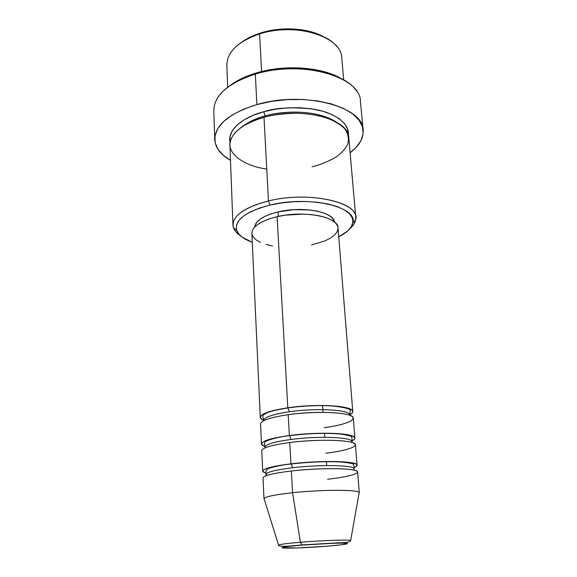 <?xml version="1.0" encoding="UTF-8"?>
<svg xmlns="http://www.w3.org/2000/svg" width="577" height="577" viewBox="0 0 577 577"><rect width="100%" height="100%" fill="white"/><g stroke="black" fill="none" stroke-linecap="round" stroke-linejoin="round"><path stroke-width="0.87" d="M264.28 499.278L263.985 498.795C264.605 496.811 274.133 494.792 292.575 492.729L300.408 542.272L301.93 545.099C318.663 543.729 339.565 542.827 345.544 543.195C350.304 543.743 344.065 544.76 326.813 546.224L296.946 547.97L281.958 547.732L287.021 546.599L301.93 545.099L333.665 543.26L342.666 543.116L347.578 543.628L341.454 544.796L326.813 546.224C311.111 547.486 291.839 548.359 284.807 548.107C278.46 547.667 284.172 546.671 301.93 545.099L300.408 542.272C285.954 543.512 278.641 544.515 278.475 545.265L278.54 545.092C279.96 544.335 287.252 543.397 300.408 542.272L292.575 492.729C275.121 494.669 265.608 496.602 264.05 498.528L278.54 545.092C278.554 546.722 286.214 546.671 301.526 544.933L338.31 542.827C348.472 542.517 349.583 542.156 350.65 540.555L350.441 540.916M263.739 420.705L263.739 420.51C264.237 417.214 272.791 414.293 289.402 411.754C315.482 407.896 348.494 409.641 349.575 414.567C348.494 409.641 315.482 407.896 289.402 411.754L287.815 407.795C306.899 405.314 323.993 404.859 339.088 406.432C352.309 408.372 355.85 411.199 349.712 414.913M324.072 427.687C345.984 424.845 359.154 419.291 350.484 415.591C342.183 411.841 312.063 411.293 288.197 414.675C270.317 417.387 261.107 420.489 260.566 423.965L261.482 443.973C262.037 440.878 271.334 438.066 289.365 435.52C308.652 433.219 325.904 432.656 341.122 433.854C354.451 435.383 358.007 437.763 351.797 440.994C353.917 439.999 354.949 439.032 354.898 438.094C356.067 433.168 319.031 431.466 289.365 435.52L288.197 414.675L289.365 435.52C264.807 439.263 256.657 442.905 264.922 446.454C262.694 445.732 261.547 444.91 261.482 443.973M264.987 447.925L264.987 447.175C265.514 444.362 274.176 441.787 290.974 439.458L289.625 435.664L290.974 439.458C317.343 435.909 350.657 437.07 351.681 441.254C350.657 437.07 317.343 435.909 290.974 439.458C272.784 442.018 264.187 444.78 265.182 447.745M325.839 453.205C347.974 450.579 361.332 445.732 352.634 442.682C344.303 439.587 313.895 439.429 289.762 442.545C271.68 445.026 262.355 447.752 261.785 450.702L262.723 471.106C263.307 468.56 272.719 466.137 290.959 463.829C310.426 461.701 327.837 461.037 343.185 461.838C356.622 462.934 360.207 464.853 353.939 467.579C356.067 466.743 357.105 465.942 357.069 465.17C358.331 461.102 320.956 460.136 290.959 463.829L289.762 442.545L290.959 463.829C266.163 467.19 257.883 470.284 266.127 473.104C263.913 472.541 262.78 471.871 262.723 471.106M292.575 467.745L291.262 463.987L292.575 467.745C319.24 464.521 352.864 465.069 353.831 468.481C352.864 465.069 319.24 464.521 292.575 467.745C274.183 470.06 265.478 472.426 266.451 474.828C265.478 472.426 274.183 470.06 292.575 467.745M327.635 479.22C349.994 476.811 363.553 472.707 354.819 470.334C346.467 467.918 315.763 468.163 291.356 470.998C273.072 473.241 263.631 475.571 263.033 477.98L263.985 498.795M230.108 53.618C235.445 45.157 245.283 38.594 259.6 33.92L260.775 32.925C253.649 35.168 247.555 38.082 242.506 41.659M312.099 166.789C319.838 164.986 327.765 161.755 335.886 157.095C340.964 153.576 344.866 149.407 347.599 144.596C349.2 139.461 348.364 134.304 345.096 129.111C340.221 124.228 333.427 120.261 324.721 117.196C315.475 114.852 306.185 113.525 296.859 113.222C283.394 113.525 272.445 114.888 264.014 117.297L268.442 200.947L269.986 205.095C309.546 195.163 358.526 207.013 352.778 223.054C351.559 228.117 346.885 232.704 338.749 236.822L347.599 231.016L351.292 226.711L352.908 222.26L352.287 217.832L349.395 213.613L344.245 209.783L336.997 206.508L327.902 203.955L317.321 202.253L305.702 201.503L293.57 201.734L281.482 202.953L269.986 205.095L259.6 208.059L250.771 211.687L243.847 215.82L239.066 220.248L236.556 224.799L236.339 229.278L238.337 233.512L242.412 237.356L252.279 242.261C243.689 239.195 238.474 235.228 236.635 230.36C234.32 220.118 245.434 211.701 269.986 205.095L268.442 200.947C242.585 207.98 230.93 216.916 233.483 227.771C234.507 230.656 236.786 233.281 240.299 235.647C235.632 232.502 233.187 228.954 232.949 224.994C233.368 215.098 245.196 207.085 268.442 200.947L264.014 117.297C241.604 124.192 230.23 133.467 229.898 145.115L232.949 224.994M216.469 99.742C222.484 88.844 235.438 80.297 255.33 74.094L256.57 72.89C245.672 76.142 236.758 80.419 229.812 85.721M265.139 117.001L265.218 115.912C279.117 111.39 314.919 108.447 336.045 121.877C314.919 108.447 279.117 111.39 265.218 115.912L263.725 111.736C275.705 107.711 292.301 106.853 313.499 109.147C333.989 112.284 350.059 123.68 348.284 135.018M324.736 437.308L324.469 433.356M322.543 405.487L323.012 412.36L322.543 405.487M251.868 233.353L252.25 230.793L254.226 227.504L257.847 224.323L263.004 221.373L269.502 218.784L277.097 216.678C260.616 220.861 252.207 226.4 251.868 233.296L260.27 417.359C260.797 413.752 269.978 410.564 287.815 407.795L277.097 216.678L285.464 215.156L303.048 214.096L311.501 214.608L319.232 215.791L325.926 217.587L331.306 219.902L335.187 222.635L337.444 225.657L338.035 227.944M267.346 417.099C271.861 415.007 279.21 413.226 289.402 411.754L287.815 407.795C317.141 403.388 353.852 405.79 352.771 411.545L338.035 227.879C338.555 216.909 304.158 210.078 277.097 216.678L287.815 407.795C263.494 411.899 255.467 416.075 263.725 420.323C261.496 419.45 260.342 418.462 260.27 417.359M278.092 211.896C263.3 215.654 255.496 220.688 254.688 226.999L255.056 225.109L256.909 222.022L260.285 219.036L265.059 216.274L271.075 213.858L278.092 211.896L293.924 209.66L309.871 209.985L317.018 211.095L323.214 212.776L328.205 214.947L331.825 217.515L333.939 220.356L334.444 221.979C333.953 211.882 302.608 205.866 278.092 211.896L278.352 216.404L278.092 211.896M363.121 130.005L360.43 101.364C360.921 76.77 301.598 59.474 255.33 74.094L256.866 104.596L243.588 109.19L232.401 114.881L223.746 121.379L217.918 128.375L215.041 135.552L215.091 142.62L217.955 149.299L223.386 155.364L230.483 160.298C220.515 154.607 215.264 147.676 214.716 139.519C215.084 125 229.134 113.359 256.866 104.596L255.33 74.094C227.98 83.175 214.132 95.342 213.786 110.596L214.709 139.345M343.712 79.951L341.786 57.967C341.937 36.704 295.597 21.861 259.6 33.92L261.59 71.534L259.6 33.92C238.012 41.501 227.093 51.93 226.848 65.194L227.691 87.25M296.888 545.539L292.474 545.676M292.575 492.729L291.356 470.998L292.575 492.729C322.918 489.426 360.639 489.628 359.291 492.801L359.053 493.313L359.19 492.542C358.663 489.577 321.879 489.541 292.575 492.729M326.69 465.574L326.423 461.679M357.069 465.17L355.439 444.809C356.629 440.1 319.507 438.578 289.762 442.545M359.291 492.801L357.625 472.029C358.901 468.178 321.439 467.399 291.356 470.998M350.434 540.469C348.371 539.545 321.598 540.476 300.408 542.272C322.384 540.411 349.943 539.502 350.65 540.555L359.19 492.542M243.004 41.306L251.161 36.647L260.775 32.925L271.442 30.343L282.672 29.016L293.974 29.016L304.822 30.336L314.746 32.903L323.3 36.575C307.851 28.013 281.287 26.354 260.775 32.925L259.6 33.92C288.038 24.587 325.796 31.374 337.098 46.881M233.461 83.138L244.035 77.455L256.57 72.89L270.526 69.68L285.254 67.999L300.054 67.935L314.234 69.478L327.13 72.543L338.187 76.95M256.866 104.596C303.783 90.488 363.791 106.767 363.142 130.178C363.618 138.343 359.269 145.873 350.102 152.775L356.103 147.452L360.906 140.774L363.099 133.806L362.479 126.781L358.93 119.994L352.468 113.734L343.257 108.303L331.609 103.968L317.97 100.975L302.961 99.489L287.274 99.619L271.659 101.35L256.866 104.596M265.218 115.912C256.462 118.011 248.24 121.999 240.559 127.885C248.24 121.999 256.462 118.011 265.218 115.912L263.725 111.736C248.968 115.393 226.84 126.868 230.057 142.454L230.05 136.093L232.524 130.395L237.306 124.87L244.28 119.764L253.202 115.321L263.725 111.736L275.388 109.212L287.671 107.856L300.018 107.748L311.847 108.88L322.644 111.195L331.934 114.563L339.348 118.804L344.628 123.723L347.628 129.097L348.313 134.686M355.757 217.269C356.023 221.222 354.04 225.052 349.806 228.759C352.994 225.975 354.92 223.083 355.583 220.089C361.815 203.09 310.202 190.381 268.442 200.947C307.274 191.153 356.586 201.409 355.757 217.269L348.775 137.636C349.251 118.963 301.418 106.312 264.014 117.297C251.175 120.708 233.894 128.765 230.295 141.286C226.537 153.936 245.153 166.364 266.754 169.025M272.553 245.953L266.019 244.446M260.494 242.427L256.188 239.967L253.289 237.14L251.947 234.046M338.035 228.86L336.975 232.098L334.343 235.25L330.289 238.214L324.974 240.89L311.45 245.009M352.771 411.545C352.828 412.649 351.804 413.774 349.698 414.921M354.898 438.094L353.297 418.13C354.401 412.584 317.61 410.355 288.197 414.675M341.418 78.696C322.276 67.026 284.966 64.235 256.57 72.89L255.33 74.094C293.621 62.157 344.498 71.505 356.413 90.935M263.739 420.51L262.802 416.507C262.319 415.801 263.408 414.719 266.069 413.255C268.752 411.675 276.066 409.894 288.002 407.903C303.783 405.768 318.749 405.141 332.9 406.02C345.76 407.528 351.508 409.187 350.145 411.012L349.741 415.296M264.987 447.168L264.345 443.598L265.211 441.831C264.389 441.369 275.943 437.041 289.611 435.649C308.529 433.349 325.457 432.808 340.394 434.034C354.61 436.219 350.881 436.904 352.006 438.08L351.912 442.451M266.242 475.693L265.853 471.315L267.122 469.209C267.173 468.51 278.792 465.163 291.248 463.973C309.56 461.925 326.171 461.261 341.079 461.982C356.911 463.749 352.396 464.081 353.989 465.776L354.148 470.161M233.483 227.771L236.635 230.36M355.583 220.089L352.778 223.054"/></g></svg>
